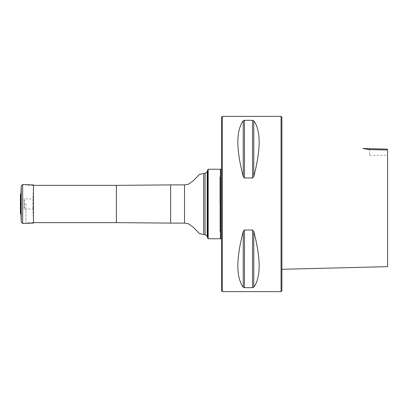 <?xml version="1.0" encoding="UTF-8"?>
<svg xmlns="http://www.w3.org/2000/svg" width="408" height="408" viewBox="0 0 408 408"><rect width="100%" height="100%" fill="white"/><g stroke="black" fill="none" stroke-linecap="round" stroke-linejoin="round"><path stroke-width="0.31" stroke-dasharray="2.04 1.53" d="M25.964 204L25.964 222.641L25.964 204M208.172 238.772L208.172 169.228M220.412 169.228L220.412 238.772M207.825 169.499L207.825 238.501M220.692 169.228L220.692 238.772M222.36 291.628L222.36 116.372M221.524 290.792L221.524 117.208M281.892 290.792L281.892 117.208M281.892 269.305L281.892 146.487L281.892 269.305M281.056 116.372L281.056 291.628M252.572 287.681L244.443 287.681L243.239 287.217C236.074 277.404 236.074 258.815 243.239 231.453L244.443 230.01L252.572 230.01L253.781 231.453C260.942 258.815 260.942 277.404 253.781 287.217L252.572 287.681L252.572 230.01M252.572 177.99L244.443 177.99L243.239 176.547C236.074 149.185 236.074 130.596 243.239 120.783L244.443 120.319L252.572 120.319L253.781 120.783C260.942 130.596 260.942 149.185 253.781 176.547L252.572 177.99L252.572 120.319M387.6 149.991L387.6 266.648L387.6 149.991L369.658 149.588L362.86 148.517L369.658 149.588L369.658 155.321L369.658 149.588M221.524 204L221.524 238.772L221.524 204M219.856 204L219.856 177.21L219.856 204M220.692 204L220.692 232.825L220.692 204M20.981 214.613L20.981 193.387M20.4 211.211L20.4 196.789L20.42 210.839L20.42 197.161L21.349 204.546L21.349 203.454L21.547 204L20.4 211.14M32.931 199.084L32.931 208.916L32.931 199.084L24.113 198.773L24.113 209.227L24.113 198.773L24.883 204L24.113 209.227L32.931 208.916L33.425 223.094L33.425 184.906L32.931 199.084M116.372 185.359L116.372 222.641M170.621 184.901L170.621 223.1M184.528 184.901L184.528 223.1M207.218 236.247L207.218 171.753M205.071 173.4L205.071 234.6M203.725 173.4L203.725 234.6M253.781 176.547L253.781 120.783M243.239 176.547L243.239 120.783M244.443 177.99L244.443 120.319M253.781 287.217L253.781 231.453M243.239 287.217L243.239 231.453M244.443 287.681L244.443 230.01M219.963 204L219.963 231.26L219.963 204M20.885 193.469L20.885 214.531M20.487 194.285L20.487 213.716M21.247 185.869L21.247 222.131M22.685 184.528L22.685 223.472M33.425 185.359L25.964 185.359M33.425 222.641L25.964 222.641M369.658 155.321L387.6 155.321M220.692 229L219.856 230.602M220.692 179L219.856 177.398M220.692 232.825L219.856 230.79M220.692 175.175L219.856 177.21"/><path stroke-width="0.61" d="M208.172 169.228L208.172 238.772L220.412 238.772L220.412 169.228L208.172 169.228L207.825 169.499L207.825 238.501L208.172 238.772M221.524 238.772L220.692 238.772L220.692 169.228L221.524 169.228M222.36 116.372L222.36 291.628L221.524 290.792L221.524 117.208L222.36 116.372L281.056 116.372L281.056 291.628L222.36 291.628M281.056 116.372L281.892 117.208L281.892 290.792L281.056 291.628M252.572 120.319L244.443 120.319L243.239 120.783C236.074 130.596 236.074 149.185 243.239 176.547L244.443 177.99L252.572 177.99L253.781 176.547C260.942 149.185 260.942 130.596 253.781 120.783L252.572 120.319L252.572 177.99M252.572 230.01L244.443 230.01L243.239 231.453C236.074 258.815 236.074 277.404 243.239 287.217L244.443 287.681L252.572 287.681L253.781 287.217C260.942 277.404 260.942 258.815 253.781 231.453L252.572 230.01L252.572 287.681M387.6 149.139L362.86 148.517M387.6 149.991L387.6 266.648L387.6 149.991L369.658 149.588L362.86 148.517L369.658 149.588M20.885 214.531L20.885 193.469L20.487 194.285L20.4 196.789L20.4 211.211L20.487 213.716L20.981 214.613L21.247 222.131L21.247 185.869L22.685 184.528L33.425 184.906L33.425 223.094L22.685 223.472L22.685 184.528M20.885 193.469L20.981 214.613M33.425 222.641L116.372 222.641L116.372 185.359L33.425 185.359M116.372 222.641L170.621 223.1L170.621 184.901L116.372 185.359M205.071 234.6L205.071 173.4L207.218 171.753L207.218 236.247L205.071 234.6L203.725 234.6C200.731 234.065 198.997 233.396 198.518 232.585L192.902 226.914L188.537 223.839L184.528 223.1L184.528 184.901L170.621 184.901M203.725 234.6L203.725 173.4C200.731 173.936 198.997 174.604 198.518 175.415L192.902 181.086L188.537 184.161L184.528 184.901M253.781 231.453L253.781 287.217M243.239 231.453L243.239 287.217M244.443 230.01L244.443 287.681M253.781 120.783L253.781 176.547M243.239 120.783L243.239 176.547M244.443 120.319L244.443 177.99M20.487 213.716L20.487 194.285M184.528 223.1L170.621 223.1M207.218 236.247L207.825 238.501M207.218 171.753L207.825 169.499M205.071 173.4L203.725 173.4M220.692 169.504L220.412 169.228M220.692 238.496L220.412 238.772M281.892 269.305L387.6 266.648M20.42 210.839L20.4 211.211M20.4 196.86L20.4 211.14L20.4 196.86M20.981 193.387L21.247 185.869M21.247 222.131L22.685 223.472"/></g></svg>
